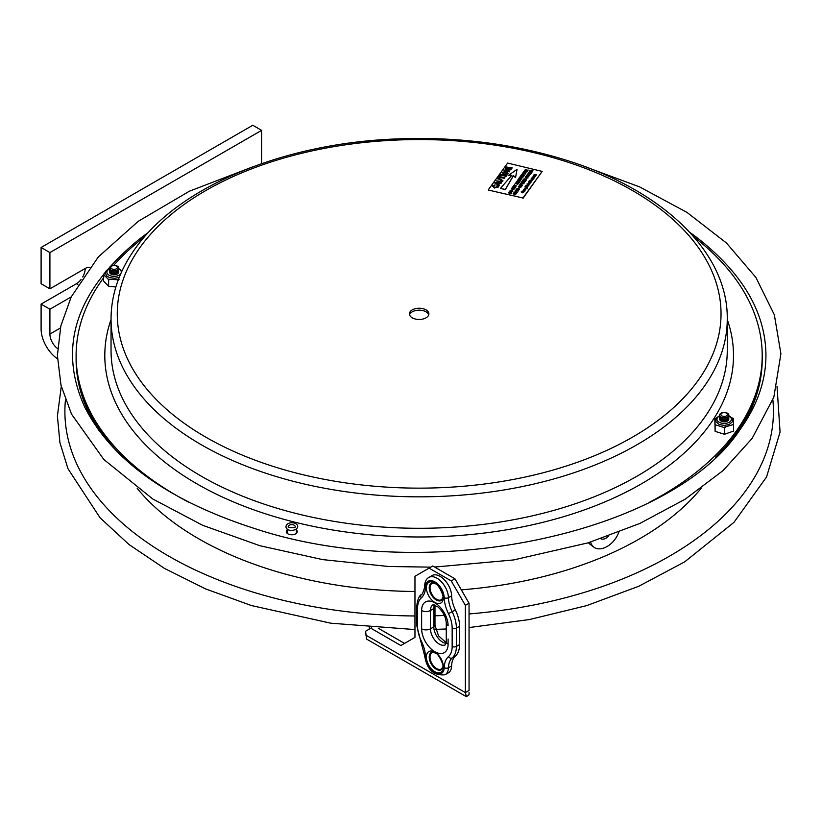 <?xml version="1.0" encoding="UTF-8"?>
<svg xmlns="http://www.w3.org/2000/svg" width="822" height="822" viewBox="0 0 822 822"><rect width="100%" height="100%" fill="white"/><g stroke="black" fill="none" stroke-linecap="round" stroke-linejoin="round"><path stroke-width="1.23" d="M57.571 348.569A12.474 7.203 60 0 1 49.916 334.061L49.916 309.206L41.1 304.109L76.384 283.744A12.474 7.203 120 0 0 81.07 279.48M71.226 296.906L49.916 309.206M57.448 358.721A24.948 14.406 60 0 1 41.1 328.964L41.1 304.109M82.724 276.973A12.474 7.203 120 0 0 85.2 268.465A12.474 7.203 -60 0 1 89.721 267.294M49.916 288.83L49.916 252.57L261.612 130.349L252.796 125.263L41.1 247.484L41.1 283.744L49.916 288.83L85.2 268.465M41.1 247.484L49.916 252.57M261.612 130.349L261.612 163.66M689.781 232.349A348.538 201.226 180 0 1 699.717 239.767C743.17 274.589 765.251 312.75 765.94 354.241C766.135 380.124 757.494 405.256 740.006 429.659C670.783 534.906 426.937 585.798 254.645 528.546C168.757 500.855 112.182 460.505 84.933 407.517C57.581 347.706 75.47 291.789 138.599 239.767A348.538 201.226 180 0 1 148.525 232.349M728.703 418.326A4.644 2.682 180 0 1 727.213 420.998A4.644 2.682 180 0 1 722.404 421.439A4.644 2.682 180 0 1 719.692 418.326M728.703 417.052A4.644 2.682 180 0 1 727.213 419.734A4.644 2.682 180 0 1 722.404 420.165A4.644 2.682 180 0 1 719.692 417.052M728.703 415.788A4.644 2.682 180 0 1 727.213 418.46A4.644 2.682 180 0 1 722.404 418.891A4.644 2.682 180 0 1 719.692 415.788M725.98 412.675A4.644 2.682 180 0 1 728.477 416.179A4.644 2.682 180 0 1 722.404 417.617A4.644 2.682 180 0 1 719.918 414.113A4.644 2.682 180 0 1 725.98 412.675M725.466 412.757A3.288 1.901 180 0 1 727.234 415.244A3.288 1.901 180 0 1 722.928 416.261A3.288 1.901 180 0 1 721.161 413.774A3.288 1.901 180 0 1 725.466 412.757M118.615 271.25A4.644 2.682 180 0 1 117.125 273.921A4.644 2.682 180 0 1 112.326 274.353A4.644 2.682 180 0 1 109.603 271.25M118.615 269.976A4.644 2.682 180 0 1 117.125 272.647A4.644 2.682 180 0 1 112.326 273.079A4.644 2.682 180 0 1 109.603 269.976M118.615 268.702A4.644 2.682 180 0 1 117.125 271.373A4.644 2.682 180 0 1 112.326 271.805A4.644 2.682 180 0 1 109.603 268.702M115.902 265.588A4.644 2.682 180 0 1 118.399 269.092A4.644 2.682 180 0 1 112.326 270.541A4.644 2.682 180 0 1 109.829 267.027A4.644 2.682 180 0 1 115.902 265.588M115.378 265.67A3.288 1.901 180 0 1 117.145 268.157A3.288 1.901 180 0 1 112.84 269.184A3.288 1.901 180 0 1 111.073 266.698A3.288 1.901 180 0 1 115.378 265.67M286.58 532.584A5.466 3.154 180 0 1 287.155 531.875A5.466 3.154 0 0 0 286.58 532.584M296.393 531.875A5.466 3.154 180 0 1 296.968 532.584A5.466 3.154 0 0 0 296.393 531.875M738.68 431.458A343.041 198.051 180 0 0 762.2 359.389L762.2 357.447A343.041 198.051 180 0 1 715.592 457.114A343.041 198.051 0 0 0 762.2 357.447L762.2 355.494A343.041 198.051 0 0 0 693.799 236.828M122.704 457.104A343.041 198.051 180 0 1 76.107 357.447A343.041 198.051 0 0 0 122.704 457.104M99.616 431.447A343.041 198.051 180 0 1 76.107 359.389L76.107 355.494A343.041 198.051 0 0 0 188.67 502.191M296.393 529.923A5.466 3.154 180 0 1 297.235 531.608A5.466 3.154 180 0 1 289.673 534.526A5.466 3.154 180 0 1 286.313 531.608A5.466 3.154 180 0 1 287.155 529.923M144.508 236.828A343.041 198.051 0 0 0 113.662 265.393M103.459 278.011A343.041 198.051 0 0 0 76.107 355.494M649.596 502.211A343.041 198.051 0 0 0 762.2 355.494M428.735 314.826A9.73 5.62 0 0 0 422.898 310.613A9.73 5.62 0 0 0 409.572 314.826M422.898 308.671A9.73 5.62 180 0 1 428.879 313.85A9.73 5.62 180 0 1 419.158 319.47A9.73 5.62 180 0 1 409.428 313.85A9.73 5.62 180 0 1 422.898 308.671M293.084 524.785A3.391 1.963 180 0 1 295.17 526.594C296.639 528.392 286.303 527.806 288.378 526.594A3.391 1.963 180 0 1 293.084 524.785M526.244 188.495L525.073 188.217M522.494 191.197L523.789 190.745L524.796 191.752L522.494 191.197M523.789 190.745L523.953 191.752M524.097 191.31L522.905 191.012L524.097 191.31M529.635 183.861L528.433 183.573M529.553 180.419L529.265 181.251L530.745 180.768L530.231 181.487L531.033 181.672L531.885 180.932L531.176 181.909L528.865 181.354L529.553 180.419M534.577 175.723L534.187 176.257M533.992 175.887L534.577 175.518L534.187 176.062M530.509 180.121L532.594 179.946L530.899 179.956L532.05 180.696L530.509 180.121M531.279 178.025L533.581 178.58L531.279 178.025M528.782 182.515L530.457 182.895L528.782 182.515M523.984 189.142L526.07 188.968L524.385 188.968L525.525 189.718L523.984 189.142M523.295 192.42L521.477 192.564L521.169 191.947L522.227 191.629L521.58 192.379L523.234 191.834L523.573 192.482L522.33 192.831L523.295 192.42L522.7 192.081M523.234 191.834L523.573 192.687L522.33 192.831M522.7 192.286L521.58 192.379M533.786 178.117L532.584 177.624M527.056 184.847L528.793 185.258L527.056 184.847M528.207 184.611L528.793 185.464L527.025 185.176M528.525 185.197L527.323 185.114M535.903 175.189L534.701 174.911M525.279 186.327L527.498 186.45L525.988 185.351L528.289 185.906L526.193 185.597L527.909 186.43L525.535 186.502L527.385 187.149L525.279 186.327M527.508 186.984L525.083 186.594M527.909 186.43L526.625 186.769M528.289 185.906L527.036 186.008M527.015 186.419L525.792 185.618M536.314 174.809L535.009 175.261L534.012 174.254L536.201 174.983M534.423 174.86L536.16 175.271L535.009 175.466L534.423 174.654M536.16 175.271L536.057 174.747M528.207 184.816L528.793 185.464L528.207 184.816M532.872 178.21L532.317 177.562L533.478 177.336L534.053 177.984L532.296 177.901M533.478 177.336L534.053 178.189L533.478 177.542L534.053 178.189L532.872 178.415M523.234 192.029L523.573 192.687L523.234 192.029M534.506 176.494L533.93 177.285L534.403 176.679L532.995 176.638L534.506 176.494L534.762 177.213L533.93 177.285M534.506 176.699L534.762 177.213L533.683 176.966M534.495 177.141L532.944 177.1L533.632 176.555M525.659 189.543L523.861 189.317M526.07 188.968L524.385 189.173M529.234 184.21L527.108 183.871L529.234 184.21M529.43 184.58L527.837 184.251M530.457 182.895L528.669 182.669M525.237 190.118L523.696 189.543L525.361 189.944L523.604 190.046L524.796 190.735L523.604 190.252M524.919 190.56L523.121 190.334M532.82 179.453L532.779 178.775L531.156 178.199M533.581 178.58L532.892 178.826M532.82 179.258L531.361 178.898M531.361 179.104L531.916 179.741L533.088 179.309L532.779 178.775L533.088 179.515L532.779 178.98L533.088 179.515L531.916 179.741L531.361 179.104L532.163 178.641M532.173 180.521L530.385 180.295M532.594 179.946L530.899 180.162M534.454 176.124L535.266 175.487L535.461 176.031L534.279 176.288L533.725 175.62L534.978 175.415L534.454 176.124M534.978 175.415L534.588 176.144M535.266 175.487L535.461 176.237L534.279 176.483L533.725 175.826L534.896 175.6M535.266 175.692L535.461 176.237L535.266 175.692M533.725 175.826L534.279 176.483L533.725 175.62M531.885 180.932L531.176 182.114L528.865 181.354M529.327 183.07L529.902 183.727L528.145 183.635L529.327 183.07L529.902 183.923L528.721 183.943M529.327 183.275L529.902 183.923L529.327 183.275L528.166 183.512L528.721 184.149M524.796 191.752L522.371 191.372M523.789 190.951L524.374 191.567L523.789 190.951L522.761 191.464M527.169 188.741L526.583 188.094L527.169 188.741L526.357 188.783L526.481 188.063L527.169 188.741L526.357 188.783M526.583 187.889L527.169 188.536L525.114 187.786M526.902 188.67L525.371 188.567L525.217 187.765M526.481 188.269L525.371 188.567M519.381 185.135L522.114 185.186L520.079 184.159L522.617 185.145L519.668 185.34L521.723 186.378L519.381 185.135M521.744 186.347L519.196 185.392M522.617 185.145L519.668 185.546M522.114 185.392L519.946 184.354M518.322 189.748L519.001 188.926L517.079 189.44L516.74 188.721L517.994 188.361L517.202 189.255L519.114 188.741L519.483 189.533L518.322 189.748M519.114 188.741L519.483 189.738L518.137 189.913M519.175 189.45L518.23 189.163M519.175 189.646L519.001 189.132M519.114 188.947L519.483 189.738L518.425 188.988M517.891 188.536L517.048 188.803M518.23 189.368L517.079 189.44M527.375 174.079L529.913 174.418L528.227 172.897L530.365 174.428L527.375 174.079M530.365 174.428L527.241 174.264M529.913 174.624L528.084 173.103M523.111 179.977L525.638 180.974L523.111 179.977M525.505 181.364L522.977 180.172M526.378 178.086L528.012 177.953L527.57 176.997L528.012 177.953L526.378 178.086L525.32 176.864L526.583 176.473L525.638 176.935L526.522 177.901L527.703 177.655L527.57 176.802L528.012 177.747L527.57 176.802M526.491 176.874L525.731 177.521M526.378 178.292L525.32 176.864M525.638 177.141L525.731 177.727M525.34 177.737L525.32 177.069L525.34 177.737M521.919 181.621L522.946 182.022L523.563 181.169L522.679 180.583L525.207 181.57L523.861 181.282L523.244 182.135L524.313 182.803L521.919 181.621M524.313 182.998L521.785 181.806M525.083 181.724L523.861 181.487L523.357 182.186M523.45 181.323L522.535 180.768M529.954 170.514L533.005 170.781L531.002 171.531L532.009 172.168L529.471 171.171L529.954 170.514M531.002 170.154L531.474 170.884M530.93 171.11L529.902 171.099L530.858 170.339L530.93 171.11M531.002 170.36L531.474 171.089M532.142 171.973L529.471 171.171M533.005 170.781L531.115 171.582M531.135 171.038L530.858 170.544L530.015 171.151M514.664 186.121L515.661 187.344L513.986 187.724L512.949 186.491L514.664 186.121M515.774 186.974L513.986 187.919L512.949 186.686M515.353 187.252L514.13 187.539L513.267 186.563L514.5 186.296L515.415 187.046M515.353 187.457L514.5 186.502L513.267 186.769M517.685 179.997L520.12 180.388L518.538 178.826L521.045 179.833L518.723 179.083L520.603 180.45L517.973 180.244L520.007 181.272L517.685 179.997M520.007 181.477L517.47 180.295M520.603 180.45L518.888 180.604M520.932 179.987L518.723 179.288M520.12 180.593L518.322 179.124M521.908 174.161L521.518 175.22L522.289 175.518L522.956 174.603L522.587 175.631L523.46 175.98L524.498 175.065L523.624 176.278L521.097 175.292L521.908 174.161M522.217 174.264L521.641 175.261M524.498 175.065L523.624 176.483L521.097 175.292M523.244 174.726L522.7 175.682M514.007 185.608L514.613 184.251L514.531 184.888L516.617 185.967L514.387 185.073L513.719 185.495M516.637 185.936L514.387 185.279L514.007 185.813M523.737 171.634L524.765 172.034L525.381 171.181L524.487 170.596L527.015 171.582L525.669 171.295L525.053 172.147L526.131 172.815L523.737 171.634M526.152 172.784L523.604 171.819M527.015 171.582L525.669 171.295M525.268 171.346L524.354 170.781M511.561 188.464L514.305 188.515L512.27 187.488L514.808 188.474L511.859 188.67L513.904 189.707L511.561 188.464M513.925 189.677L511.376 188.721M513.719 188.69L512.137 187.673M514.305 188.721L513.627 188.259M511.798 190.067L512.805 191.3L511.13 191.67L510.092 190.437L511.798 190.067M512.496 191.207L511.274 191.495L510.411 190.509L511.644 190.252L512.558 191.002M512.476 190.55L512.805 191.505L511.13 191.875L510.092 190.642L511.798 190.272M512.496 191.413L511.644 190.252M511.644 190.457L510.37 190.807M511.901 175.24L508.078 175.661L517.059 169.311L515.558 177.46L513.39 175.6L505.273 189.481L500.495 188.33L511.901 175.24M517.059 169.311L515.558 177.665L513.39 175.805L505.273 189.687L500.495 188.33M511.705 175.466L508.078 175.661M501.985 180.861L498.009 178.425L501.194 179.196L502.735 180.994L499.416 181.641L496.231 180.871L499.673 181.22L502.139 180.511M502.92 180.573L502.735 181.2L499.416 181.847L496.231 180.871M502.93 180.676L502.735 181.2M501.985 181.056L500.845 179.802L497.711 178.836M506.331 166.917L507.585 167.215M510.811 167.616L507.585 167.421M500.845 174.49L506.373 175.826L500.845 174.49M506.373 175.826L506.075 176.442L500.547 174.911M495.029 182.546L501.482 182.597L499.221 182.987L498.235 184.354L499.653 185.114L499.334 185.556L495.029 182.546M498.481 182.977L497.69 184.066L495.522 182.905L498.481 182.977M499.653 185.114L499.334 185.762L494.731 182.957M501.163 183.244L499.221 183.193L498.338 184.416M498.338 183.172L496.765 182.936M496.765 183.131L495.522 183.101M488.412 189.656L507.636 163.075L542.171 171.397L522.946 197.979L488.412 190.067L522.946 197.979M525.371 188.772L525.155 187.95M529.697 180.655L529.389 181.282M530.622 180.943L530.354 181.508M532.163 178.847L531.629 179.165M511.623 192.903L511.048 193.869L508.52 192.872L509.106 191.937L510.483 191.793L511.603 192.821L511.048 193.663L508.52 192.677M525.875 169.198L525.186 170.154L525.957 170.452L526.614 169.538L526.244 170.565L527.128 170.914L528.156 170.01L527.282 171.212L524.755 170.226L525.875 169.198L525.299 170.195M526.902 169.661L526.357 170.616M528.156 170.01L527.282 171.418L524.755 170.226M522.617 177.233L520.932 175.507L522.905 177.275L519.946 176.874L522.617 177.028L520.788 175.713M522.977 177.172L519.946 176.874M525.443 173.966L522.658 173.329M522.545 173.493L523.439 172.045L523.47 172.723M525.669 171.5L525.166 172.199M516.38 181.806L518.908 182.998L519.781 181.59L518.908 182.803L516.38 181.806L517.5 180.778L516.925 181.775M517.5 180.778L516.812 181.734L517.572 182.032L518.24 181.117L517.983 182.196M514.808 188.67L511.859 188.865M515.723 182.916L518.774 183.183L516.884 183.779M516.771 182.566L517.233 183.296M517.541 183.214L518.158 183.203M517.788 184.344L515.24 183.378L516.771 182.361L517.233 183.09L518.774 182.987L516.956 183.481L517.768 184.364L515.24 183.378M521.569 177.973L521.898 178.929L520.223 179.299L519.185 178.066M521.898 178.929L520.223 179.093L519.114 178.22M509.085 169.301L505.396 168.407L505.694 167.791L511.222 169.127L505.479 170.123L509.455 171.572L503.927 170.236L509.671 169.24L505.396 168.212M511.222 169.127L510.904 169.774L506.064 170.267M509.753 171.161L509.455 171.777L503.927 170.236M504.934 177.819L504.636 178.436L499.755 177.254L498.338 178.169L500.177 175.415L500.824 175.569L500.053 176.638L504.934 177.819L499.755 177.049L498.338 177.963M500.824 175.569L500.177 176.668M511.14 168.274L511.438 167.657L512.157 168.027L511.263 168.099M498.492 186.707L494.412 188.022L492.645 185.916M494.412 188.022L492.645 185.71L492.481 186.306M495.07 185.094L493.159 186.317M497.67 187.149L496.94 185.916L497.423 185.34L498.338 187.067L494.412 187.817M508.181 173.267L508.006 173.904L504.153 174.737L502.324 172.528M504.153 174.737L502.324 172.322L502.16 172.928M521.179 186.974L519.391 187.724L518.353 186.491L520.069 186.121L521.179 186.974L519.391 187.919L518.353 186.686M516.041 193.787L514.017 192.554L516.545 193.53L513.606 193.725L515.651 194.773L513.123 193.787L516.041 193.581L513.873 192.738M516.545 193.53L513.606 193.93M515.784 194.588L513.123 193.787M526.152 180.008L524.046 180.008L523.706 179.288L524.909 178.908M525.977 179.494L524.046 179.802L523.706 179.083L524.909 178.703L523.953 179.679M526.09 179.299L526.46 180.1L525.104 180.48L525.977 179.288M518.394 190.981L515.363 190.899L516.257 189.45L516.175 190.088L518.394 190.981L515.363 190.694M516.545 189.574L516.288 190.129M520.727 183.481L521.621 182.032L521.538 182.669L523.768 183.758L520.84 183.316M517.007 192.646L515.168 190.961L517.346 192.492L516.134 192.882L514.295 192.163L517.007 192.44L515.034 191.146M516.648 191.752L517.346 192.697L516.134 193.088L514.295 192.163M517.079 189.646L516.74 188.926M529.995 173.062L530.539 172.106L529.882 173.021L530.765 173.36L531.793 172.456L530.92 173.668L528.392 172.682L529.512 171.654L528.936 172.651M531.793 172.456L530.92 173.874L528.392 172.682M529.306 175.733L527.519 176.483L526.481 175.25L528.197 174.881L529.306 175.733L527.519 176.689L526.481 175.456M522.946 198.39L542.171 171.397M507.369 173.75L505.962 172.127L502.848 172.939M505.962 172.127L507.369 173.545L504.461 174.12L502.972 172.476L505.962 171.921M502.324 172.322L506.26 171.51L508.006 173.699L504.153 174.531M508.191 173.37L508.006 173.904M492.645 185.71L495.121 184.899L493.149 186.214M493.272 186.08L494.71 187.406L497.783 186.635M497.67 186.954L496.94 185.71M512.157 167.832L511.14 168.068M521.59 178.836L520.737 177.881L519.463 178.23M519.504 178.138L520.737 177.675L521.59 178.631L520.367 178.919L519.442 178.127M519.185 177.86L520.901 177.49L521.898 178.723M516.894 183.244L516.627 182.751L515.784 183.347M516.473 183.625L515.671 183.306L516.627 182.546L516.473 183.625M518.528 181.241L517.87 182.155L518.754 182.494L519.781 181.59M523.727 172.168L523.357 172.682L525.443 173.761L523.224 172.867L522.545 173.288M511.284 192.8L510.339 192.173L509.065 192.646M511.274 192.769L510.894 193.355L508.952 192.595L510.339 191.968L511.274 192.769M520.758 187.457L519.905 186.502L518.631 186.851M518.672 186.769L519.905 186.296L520.758 187.252L519.545 187.539L518.62 186.748M524.96 178.723L523.953 179.473L526.09 179.104L526.46 179.895L525.104 180.275M523.768 183.553L520.727 183.275M517.007 192.44L516.422 191.906M529.512 171.654L528.813 172.599L530.539 172.106M528.885 176.227L528.032 175.271L526.758 175.62M528.032 175.065L528.885 176.021L527.662 176.309L526.799 175.322L528.032 175.271M523.347 191.608L524.097 191.516L523.665 191.125L522.905 191.218M526.244 188.289L525.073 188.012L526.244 188.289M618.791 532.235A18.711 12.145 -52.9 0 1 605.115 547.514A18.711 12.145 -52.9 0 1 593.823 547.154A18.711 12.145 -52.9 0 1 590.617 542.058M608.527 536.047A7.799 5.066 -52.9 0 1 605.115 538.605A7.799 5.066 -52.9 0 1 600.831 538.729M593.823 547.154L590.042 544.298A18.711 12.145 -52.9 0 1 588.48 542.726M111.145 274.106A3.966 2.291 180 0 1 110.569 273.613M117.659 273.613A3.966 2.291 180 0 1 117.084 274.106M109.84 272.935A4.47 2.579 0 0 0 110.949 274.003A4.47 2.579 0 0 0 116.272 274.435A4.47 2.579 0 0 0 117.269 274.003A4.47 2.579 0 0 0 118.378 272.935M109.562 279.696L108.617 279.696L108.617 286.323L103.459 280.939L103.942 273.839L103.921 274.784L108.155 279.213L118.327 279.788M105.668 271.918L103.942 273.839M119.241 277.374L114.607 278.329L109.429 277.548L106.531 275.791L105.401 273.007C105.041 271.609 106.624 270.048 110.148 268.321M108.617 286.323L115.861 286.981M727.737 420.689A3.966 2.291 180 0 1 727.162 421.183M721.223 421.183A3.966 2.291 180 0 1 720.647 420.689M719.928 420.011A4.47 2.579 0 0 0 721.038 421.08A4.47 2.579 0 0 0 727.357 421.08A4.47 2.579 0 0 0 728.467 420.011M733.275 418.275L733.296 418.819L732.392 418.49A1.5 1.038 -46.9 0 0 732.895 418.408L732.433 418.018L733.275 418.275M716.281 418.028L714.842 419.128L714.811 418.573L715.119 431.355L724.501 434.283L724.501 427.656L723.668 427.389L732.772 424.707L733.543 423.875L733.296 418.819M715.952 424.984L723.668 427.389M715.119 431.355L715.119 424.727M724.501 434.283L733.573 431.057L733.573 424.429L732.772 424.707M725.302 427.368L724.501 427.656M714.842 419.128L715.089 424.183M728.765 415.613L732.145 418.079L732.7 421.511L729.155 424.522L724.203 425.416L719.25 424.532L715.695 421.522L716.25 418.069L719.63 415.613M733.543 423.875L733.573 424.429M714.811 418.573L715.623 418.295M451.247 580.918L465.365 605.362L469.054 603.235L454.936 578.791L451.247 580.918L429.074 568.125L432.762 565.988L454.936 578.791M429.074 568.125L414.966 576.273L414.966 637.379L400.848 645.527L370.856 628.214L371.647 627.761M469.054 694.713L469.054 692.556L469.054 694.713L466.444 696.737L465.365 692.586L469.054 690.449C469.105 692.792 469.105 692.792 469.054 690.449C469.105 692.792 469.105 692.792 469.054 690.449L469.054 603.235M369.253 629.138L369.253 627.566M466.444 696.737L366.653 639.126L365.564 631.265L370.856 628.214M378.274 628.234L404.537 643.4M465.365 605.362L465.365 692.586L365.564 634.964M431.447 652.391A9.977 5.764 -120 0 0 430.173 660.446A9.977 5.764 -120 0 0 436.636 669.057A9.977 5.764 -120 0 0 441.424 669.663M451.627 665.892L448.442 667.721A24.948 14.406 60 0 1 452.223 657.908A27.445 15.844 -120 0 0 456.395 646.441L459.57 644.612A27.445 15.844 -120 0 1 455.398 656.079A24.948 14.406 -120 0 0 451.627 665.892A16.214 9.361 60 0 1 448.267 672.92L445.092 674.749A16.214 9.361 -120 0 0 448.442 667.721A2.99 1.778 -178.5 0 1 444.219 667.649A13.224 7.634 60 0 1 434.869 672.725A13.224 7.634 60 0 1 425.519 656.86A27.938 16.132 -120 0 0 421.296 640.985A24.455 14.118 60 0 1 417.576 626.487L417.576 608.146A24.455 14.118 60 0 1 421.296 597.933A27.938 16.132 -120 0 0 425.519 586.949A13.224 7.634 60 0 1 434.869 581.873A13.224 7.634 60 0 1 444.219 597.738A27.938 16.132 -120 0 0 448.442 613.613A24.455 14.118 60 0 1 452.162 628.111L452.162 646.441A24.455 14.118 60 0 1 448.442 656.665A27.938 16.132 -120 0 0 444.219 667.649M459.57 644.612L459.57 626.282A27.445 15.844 -120 0 0 455.398 610.006A24.948 14.406 60 0 1 451.627 595.827A16.214 9.361 -120 0 0 444.383 579.746A16.214 9.361 -120 0 0 432.053 575.564L428.879 577.404C426.31 578.852 424.892 581.596 424.645 585.644C425.58 584.997 422.303 595.796 421.419 594.47C418.881 596.032 417.299 600.183 416.703 606.924A2.99 1.726 180 0 0 417.576 608.146L417.576 624.042M431.447 583.127A9.977 5.764 -120 0 0 430.173 591.182A9.977 5.764 -120 0 0 436.636 599.793A9.977 5.764 -120 0 0 441.424 600.399M442.565 598.457A9.361 5.405 60 0 1 433.944 597.08A15.495 15.495 0 0 1 430.584 591.265A9.361 5.405 60 0 1 433.708 583.106M442.565 667.711A9.361 5.405 60 0 1 433.944 666.334A15.495 15.495 0 0 1 430.584 660.528A9.361 5.405 60 0 1 433.708 652.37M49.916 334.061L60.355 328.029M76.384 283.744L77.874 284.607M137.212 488.402A311.857 180.049 0 0 0 414.966 591.48M461.317 589.847A311.857 180.049 0 0 0 701.094 488.402M65.452 399.924A354.272 204.534 0 0 0 414.966 615.976M434.982 615.781A354.272 204.534 0 0 0 444.353 615.473M469.054 613.952A354.272 204.534 0 0 0 772.865 399.913M111.042 319.522A314.353 181.487 0 0 0 419.158 536.982A314.353 181.487 0 0 0 727.264 319.522M111.042 318.946L111.042 350.408A308.116 177.891 0 0 0 300.431 514.551A308.116 177.891 0 0 0 727.264 350.408L727.264 318.946C728.076 252.888 663.652 190.694 567.396 160.567C512.127 143.162 453.199 136.041 390.614 139.195C280.066 144.631 178.312 187.539 135.538 248.131C119.334 270.592 111.176 294.194 111.042 318.946A308.116 177.891 0 0 0 300.431 483.1A308.116 177.891 0 0 0 727.264 318.946M535.482 153.026A301.88 174.285 0 0 0 140.583 246.692A301.88 174.285 0 0 0 302.835 474.684A301.88 174.285 0 0 0 697.724 381.007A301.88 174.285 0 0 0 535.482 153.026M119.056 279.583L118.337 277.702A1.5 0.596 72.3 0 0 118.635 278.905M118.707 268.948A7.234 4.182 180 0 1 121.327 272.462M120.68 273.932A7.234 4.182 180 0 1 109.686 275.483A7.234 4.182 180 0 1 109.521 268.948M728.785 416.035A7.234 4.182 180 0 1 728.95 422.405A7.234 4.182 180 0 1 718.038 421.45A7.234 4.182 180 0 1 719.599 416.035M455.398 656.079L452.223 657.908A2.99 2.425 -131.6 0 1 448.442 656.665M445.092 674.749C433.687 675.961 426.875 669.622 424.645 655.709A2.99 1.675 -1.5 0 0 425.519 656.86M424.645 655.709L420.72 641.078L421.296 640.985M420.72 641.078L416.703 625.265A2.99 1.726 -0 0 0 417.576 626.487M436.277 669.262A9.977 5.764 60 0 1 429.762 660.467A9.977 5.764 60 0 1 431.293 652.473C431.211 651.877 432.547 652.072 435.28 653.058C438.671 653.11 444.63 666.909 442.688 667.012L441.27 669.755A9.977 5.764 60 0 1 436.277 669.262M434.869 652.144A11.97 6.915 -120 0 0 427.532 662.583A11.97 6.915 -120 0 0 442.205 671.05A11.97 6.915 -120 0 0 434.869 652.144M421.635 610.489A6.237 3.596 -0 0 0 430.461 610.489A12.474 7.203 60 0 1 433.04 604.776L437.828 606.852C443.048 611.599 445.863 617.055 446.274 623.22A6.237 3.596 -0 0 0 448.103 625.768A18.711 10.799 -120 0 0 434.869 602.855A18.711 10.799 -120 0 0 421.635 610.489L421.635 628.83A18.711 10.799 -120 0 0 434.869 651.743A18.711 10.799 -120 0 0 448.103 644.099L448.103 639.013M434.869 582.89A11.97 6.915 -120 0 0 427.532 593.32A11.97 6.915 -120 0 0 442.205 601.786A11.97 6.915 -120 0 0 434.869 582.89M434.519 604.961A12.474 7.203 -120 0 0 433.811 608.557L430.461 610.489L430.461 628.83L433.811 626.888A12.474 7.203 -120 0 0 446.099 643.349M434.982 625.265A3.987 2.302 -0 0 1 433.811 626.888L433.811 608.557A3.987 2.302 -0 0 0 434.982 606.924L434.982 625.265L438.558 635.889L446.212 642.712M446.274 623.22L446.274 641.561L445.514 644.725A12.474 7.203 60 0 1 435.907 641.376A12.474 7.203 60 0 1 430.461 628.83A6.237 3.596 -0 0 1 421.635 628.83M446.274 641.561A6.237 3.596 -0 0 0 448.103 644.099M452.162 628.111A2.99 1.726 -0 0 0 456.395 628.111L456.395 646.441A2.99 1.726 180 0 1 452.162 646.441M425.519 586.949A2.99 1.778 -178.5 0 1 424.645 585.644M421.296 597.933A2.99 2.425 -131.6 0 1 421.419 594.47M459.57 626.282L456.395 628.111A27.445 15.844 -120 0 0 452.223 611.835A24.948 14.406 60 0 1 448.442 597.666A16.214 9.361 -120 0 0 441.209 581.575A16.214 9.361 -120 0 0 428.879 577.404M448.442 613.613L455.398 610.006M444.219 597.738A2.99 1.675 -1.5 0 0 448.442 597.666L451.627 595.827M441.27 600.492A9.977 5.764 60 0 1 436.277 599.998A9.977 5.764 60 0 1 429.762 591.203A9.977 5.764 60 0 1 431.293 583.209C431.211 582.613 432.547 582.808 435.28 583.805C438.671 583.856 444.63 597.645 442.688 597.758L441.27 600.492M61.29 386.391L57.406 416.014L59.903 442.616L67.99 468.746L100.068 517.809L129.105 544.606L164.554 568.464L205.613 588.922L251.409 605.547L330.752 623.189L414.966 629.57M435.578 629.364L446.274 628.994M469.054 627.566L529.43 619.552L586.579 605.65L638.828 586.24L684.675 561.858L733.933 522.391L766.556 476.955L780.068 432.084L777.016 386.391M585.223 166.732L639.567 186.882L686.956 212.384L726.422 242.973L755.911 277.456L774.345 314.816L780.9 353.799L773.841 397.149L752.13 438.424L723.103 470.544L685.322 499.118L639.865 523.439L588.049 542.859L513.637 559.936L434.612 567.057M430.769 567.139L388.785 566.502L322.697 559.618L259.937 545.736L202.644 525.299L152.769 498.985L103.839 459.498L71.493 414.093L60.982 385.169L57.396 355.536L60.849 325.892L71.206 296.937L98.28 256.967L138.26 221.293L189.45 191.187L253.073 166.732M296.393 533.303L296.393 529.019M287.155 533.303L287.155 529.019M293.844 522.946C285.152 521.497 283.436 529.306 289.909 530.282C297.965 531.207 300.605 524.621 293.844 522.946M122.026 270.952L118.676 268.537M435.126 605.187L434.982 606.924M416.703 625.265L416.703 606.924"/></g></svg>
